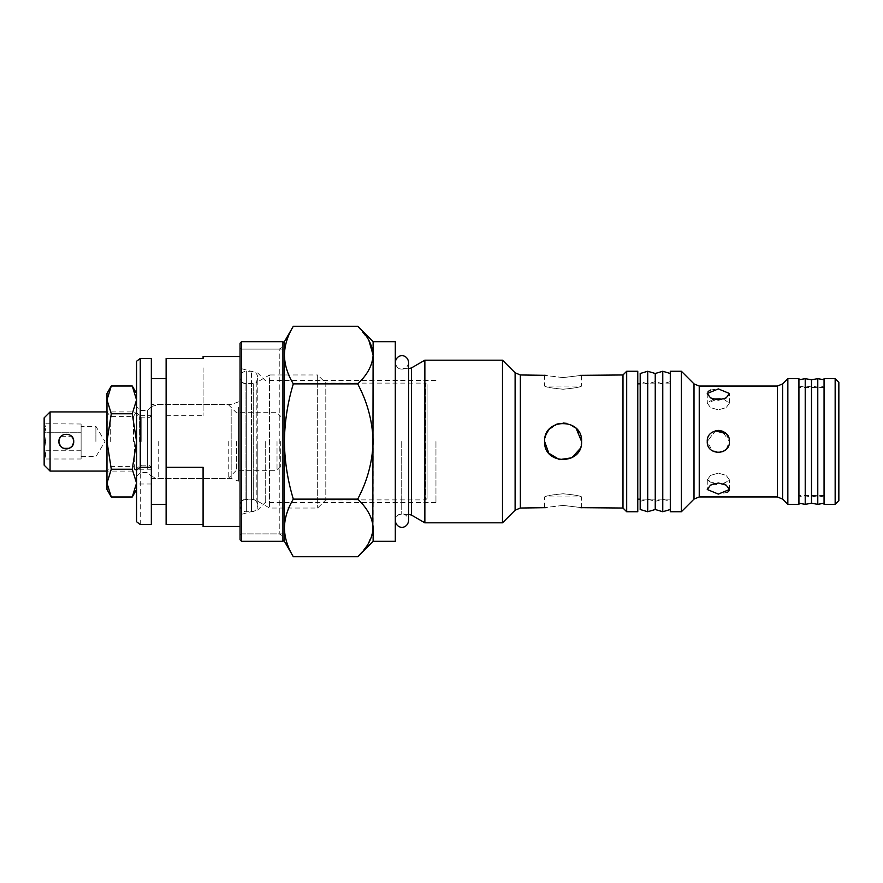 <?xml version="1.0" encoding="UTF-8"?>
<svg xmlns="http://www.w3.org/2000/svg" width="883" height="883" viewBox="0 0 883 883"><rect width="100%" height="100%" fill="white"/><g stroke="black" fill="none" stroke-linecap="round" stroke-linejoin="round"><path stroke-width="0.66" stroke-dasharray="4.42 3.31" d="M580.175 448.597L581.235 445.12M726.234 449.292L729.435 441.5C730.131 455.805 706.577 455.805 707.261 441.5L712.25 450.76L722.747 451.688M713.155 399.138L707.261 403.089L710.517 407.615L718.354 409.855L710.517 407.615L707.261 403.089L718.354 398.763L720.153 398.807M710.539 390.032L718.354 388.906L729.435 393.487L726.19 397.891L718.354 399.999L710.517 397.891L707.261 393.487L708.133 391.478M727.504 492.339L718.354 494.094L707.261 489.513L710.506 485.12L718.354 483.001L726.19 485.12L729.435 489.513L729.137 490.738M716.51 484.193L707.261 479.911L710.506 475.385L718.354 473.145L710.506 475.385L707.261 479.911L713.155 483.862M726.179 433.641L729.435 441.5C730.131 455.805 706.577 455.805 707.261 441.5L715.252 430.849M563.111 505.418C539.259 508.266 539.259 508.266 563.111 505.418C586.952 508.266 586.952 508.266 563.111 505.418M563.111 493.774C551.875 494.855 545.716 495.915 544.623 496.941C545.716 495.915 551.875 494.855 563.111 493.774C551.875 494.855 545.716 495.915 544.623 496.941C545.716 495.915 551.875 494.855 563.111 493.774C574.347 494.855 580.506 495.915 581.588 496.941C580.495 495.915 574.336 494.855 563.111 493.774C574.347 494.855 580.506 495.915 581.588 496.941C580.495 495.915 574.336 494.855 563.111 493.774M563.111 389.226C551.875 388.145 545.716 387.085 544.623 386.059C545.716 387.085 551.875 388.145 563.111 389.226C551.875 388.145 545.716 387.085 544.623 386.059C545.716 387.085 551.875 388.145 563.111 389.226C574.347 388.145 580.506 387.085 581.588 386.059C580.495 387.085 574.336 388.145 563.111 389.226C574.347 388.145 580.506 387.085 581.588 386.059C580.495 387.085 574.336 388.145 563.111 389.226M563.111 377.582C539.27 374.734 539.27 374.734 563.111 377.582C586.952 374.734 586.952 374.734 563.111 377.582M548.685 429.944L557.99 423.741L569.237 424.072L578.177 430.794L581.588 441.5C582.736 465.352 543.475 465.341 544.623 441.5L546.058 434.37M581.588 441.5C582.736 465.352 543.475 465.341 544.623 441.5C543.475 417.648 582.747 417.659 581.588 441.5M395.297 341.699L395.297 541.301M265.242 441.5L265.242 502.493L265.242 441.5M435.959 441.5L435.959 502.493L435.959 441.5M240.055 377.56L240.055 533.906L240.055 377.56C240.706 371.864 245.507 370.948 246.335 371.268L251.512 371.268C252.35 370.948 257.141 371.864 257.792 377.56L257.792 509.933L257.792 377.56C257.141 383.244 252.35 384.16 251.512 383.84L251.512 441.5L251.512 371.268L251.512 441.5L251.512 383.84L246.335 383.84L246.335 441.5L246.335 371.268L246.335 499.16L246.335 383.84C245.507 384.16 240.706 383.244 240.055 377.56L240.055 505.44L240.055 377.56C240.893 383.067 245.032 383.487 244.635 383.31L245.971 383.465L245.971 499.535L245.971 383.465L253.255 383.465L253.255 499.535L253.255 383.465L256.213 382.681L256.213 500.319L256.213 382.681L269.558 374.966L269.558 508.034L269.558 374.966L317.67 374.966L317.67 508.034L317.67 374.966L325.805 383.101L325.805 499.899L325.805 383.101L425.606 383.101L425.606 499.899L425.606 383.101L427.085 384.58L427.085 498.42L427.085 384.58M284.403 441.5L284.403 527.924C284.646 518.111 287.615 508.498 293.322 499.116C287.604 480.22 284.635 461.014 284.403 441.5C284.668 421.743 287.637 402.538 293.322 383.884C287.615 374.469 284.646 364.867 284.403 355.076L284.403 441.5M373.123 341.699L373.123 441.5C372.494 461.875 367.35 481.08 357.681 499.116C367.328 508.089 372.471 517.692 373.123 527.924L373.123 541.301M424.866 360.187L424.866 522.813M502.493 360.187L502.493 522.813M622.99 374.966L622.99 508.034M626.687 371.268L626.687 511.732M637.769 371.268L637.769 511.732M670.296 371.268L670.296 511.732M681.389 371.268L681.389 511.732M787.846 378.664L787.846 504.336M798.927 378.664L798.927 504.336M824.06 378.664L824.06 504.336M835.152 378.664L835.152 504.336M838.85 382.361L838.85 500.639M357.681 326.257L368.851 340.319M373.123 355.076C372.527 365.187 367.383 374.789 357.681 383.884C367.35 401.92 372.494 421.125 373.123 441.5L373.123 527.924M372.803 531.908L367.67 544.645L357.681 556.743M284.403 341.699L284.403 355.076C284.646 345.253 287.615 335.65 293.322 326.257M293.322 556.743C287.615 547.328 284.646 537.725 284.403 527.924L284.403 541.301M824.06 441.5L824.06 379.767L824.06 441.5M670.296 441.5L670.296 373.487L670.296 441.5M357.681 383.884L293.322 383.884M357.681 499.116L293.322 499.116M576.169 428.421L566.731 423.376M563.111 423.023L559.48 423.376M547.747 431.213L546.047 434.403M544.988 437.88L544.623 441.5M715.683 430.738L707.261 441.5C706.577 427.206 730.12 427.184 729.435 441.5L722.084 431.059M723.541 483.862L729.435 479.911L726.19 475.385L718.354 473.145L726.19 475.385L729.435 479.911L722.603 483.994M723.541 399.138L729.435 403.089L726.19 407.615L718.354 409.855L726.19 407.615L729.435 403.089L723.541 399.138M228.222 441.5L228.222 478.465L228.222 441.5M158.73 441.5L158.73 478.465L158.73 441.5M236.357 441.5L236.357 470.33L236.357 441.5M277.019 441.5L277.019 470.33L277.019 441.5M280.717 441.5L280.717 466.632L280.717 441.5M61.059 436.312L71.567 436.279A7.395 7.395 0 0 1 73.719 441.5A7.395 7.395 0 0 0 66.324 434.105A7.395 7.395 0 0 0 58.94 441.5A7.395 7.395 0 0 1 71.556 436.268M81.115 458.994L81.115 424.006L81.115 458.994L44.293 458.994C46.071 456.092 46.071 453.178 44.293 450.253C46.071 453.156 46.071 456.081 44.293 458.994L44.15 423.763L44.15 465.153M95.894 441.5L95.894 426.346L95.894 441.5M44.293 432.747C46.071 429.844 46.071 426.919 44.293 424.006C46.071 426.908 46.071 429.822 44.293 432.747L45.64 441.5L44.293 432.747L81.115 432.747L44.293 432.747M151.346 441.5L151.346 476.478L151.346 441.5M134.337 441.5L134.337 471.069L134.337 441.5M50.066 411.931L50.066 471.069M61.082 446.71L58.94 441.5A7.395 7.395 0 0 0 66.324 448.895A7.395 7.395 0 0 0 73.719 441.5L71.534 446.743M44.15 417.847L44.15 459.237M45.64 441.5L44.293 450.253L45.64 441.5M81.115 450.253L44.293 450.253L81.115 450.253M73.719 441.5A7.395 7.395 0 0 1 73.157 444.348M61.104 446.721A7.395 7.395 0 0 1 58.94 441.5M81.115 424.006L44.15 423.763M81.115 441.5L81.115 456.654L81.115 441.5M151.346 411.412L151.346 476.246L151.346 411.412M147.649 468.387L147.649 410.452L147.649 468.387M136.556 471.588L136.556 406.754L136.556 471.588M140.254 414.613L140.254 472.548L140.254 414.613M238.576 407.162L238.576 481.158L238.576 407.162M231.18 409.491L231.18 478.465L231.18 409.491M151.346 409.491L151.346 478.465L151.346 409.491M136.556 470.209L136.556 484.005L136.556 470.209M151.346 470.209L151.346 378.664L151.346 470.209M166.125 495.915L166.125 378.664L166.125 495.915M240.055 515.12L240.055 356.489L240.055 515.12M203.09 367.88L203.09 415.716L203.09 367.88M140.254 524.546L140.254 415.716L136.556 412.891L136.556 361.268M136.556 412.891L136.556 521.732M151.346 358.454L151.346 524.546M166.125 524.546L166.125 358.454M203.09 467.284L203.09 526.511M166.125 415.716L203.09 415.716M140.254 415.716L151.346 415.716M240.055 535.385L241.534 533.906L279.238 533.906L284.403 536.897L284.403 346.103L279.238 349.094L279.238 533.906L279.238 349.094L241.534 349.094L241.534 533.906L241.534 349.094L240.055 347.615L240.055 535.385L240.055 347.615M240.055 343.178L240.055 539.822M241.534 541.301L241.534 341.699M284.403 539.822L284.403 343.178M282.924 341.699L282.924 541.301M284.403 355.076L284.403 527.924M284.403 346.103L284.403 536.897M107.174 441.5L107.174 411.931L107.174 441.5M111.28 386.014L106.986 399.889L111.28 413.763L106.986 441.5L106.986 411.931L106.986 441.5L111.28 469.237L132.262 469.237L136.556 483.111L132.262 496.986M110.276 441.5L110.276 416.368L110.276 441.5M132.262 386.014L136.556 399.889L132.262 413.763L136.556 441.5L136.556 411.931L136.556 441.5L132.262 469.237M133.454 441.5L133.454 416.368L133.454 441.5M111.28 469.237L106.986 483.111L111.28 496.986M111.28 413.763L132.262 413.763M136.556 441.5L136.556 489.546L136.556 441.5M136.556 399.889L136.556 393.454L136.556 399.889M106.986 489.546L106.986 393.454M798.927 441.5L798.927 379.767L798.927 441.5M805.219 378.664L805.219 504.336M811.499 379.767L811.499 503.233M817.779 378.664L817.779 504.336M817.779 441.5L817.779 387.162L817.779 441.5M811.499 441.5L811.499 386.059L811.499 441.5M805.219 441.5L805.219 387.162L805.219 441.5M662.769 511.732L662.769 371.268M640.186 509.513L640.186 381.622L647.714 383.84L647.714 441.5L647.714 383.84L655.241 381.622L655.241 501.378L655.241 373.487M640.186 501.378L647.714 499.16L647.714 441.5L647.714 499.16L655.241 501.378L662.769 499.16L670.296 501.378M640.186 381.622L640.186 373.487M647.714 511.732L647.714 371.268M662.769 441.5L662.769 383.84L662.769 441.5M655.241 509.513L655.241 381.622L662.769 383.84L670.296 381.622M699.237 496.941L699.237 386.059M694.005 383.895L694.005 499.105M782.614 499.105L782.614 383.895M777.382 386.059L777.382 496.941M520.341 508.034L520.341 374.966M515.109 372.803L515.109 510.197M401.213 441.5L401.213 514.281L401.213 441.5M411.456 515.076L411.456 367.924M408.498 441.5L408.498 514.281L408.498 441.5M147.649 441.5L147.649 417.847L147.649 441.5M141.788 441.5L141.788 417.847L141.788 441.5M139.172 441.5L139.172 416.765L139.172 441.5M251.512 441.5L251.512 511.732L251.512 441.5M246.335 441.5L246.335 511.732L246.335 441.5M707.261 393.487L707.261 403.089L707.261 393.487M707.261 479.911L707.261 489.513L707.261 479.911M581.588 508.034L581.588 496.941L544.623 496.941L544.623 508.034M544.623 374.966L544.623 386.059L581.588 386.059L581.588 374.966M408.608 514.281L398.862 514.767C398.001 514.281 396.809 516.08 395.297 520.197M435.959 502.493L265.242 502.493L257.792 509.933L240.055 514.69M284.403 349.094L240.055 349.094M395.297 520.606L395.297 441.5L395.297 520.606C395.981 514.579 401.07 513.608 401.953 513.95C402.836 513.608 407.913 514.579 408.608 520.606L408.608 368.719L398.862 368.233C398.001 368.719 396.809 366.92 395.297 362.803M670.296 383.84L640.186 383.84M824.06 387.538L798.927 387.538M824.06 495.462L798.927 495.462M670.296 499.16L640.186 499.16M284.403 533.906L240.055 533.906M435.959 380.507L265.242 380.507L257.792 373.067L240.055 368.31M729.435 489.513L729.435 479.911L729.435 489.513M729.435 403.089L729.435 393.487L729.435 403.089M280.717 466.632L277.019 470.33L236.357 470.33L228.222 478.465L158.73 478.465L151.346 476.478M81.115 456.654L95.894 456.654L105 441.5L95.894 426.346L81.115 426.346M136.556 411.931L133.454 416.368L110.276 416.368L106.986 411.931L134.337 411.931L139.172 416.765L141.788 417.847L147.649 417.847C149.889 417.626 151.125 416.39 151.346 414.149M151.346 468.851C151.125 466.61 149.889 465.374 147.649 465.153L141.788 465.153L139.172 466.235L134.337 471.069L106.986 471.069L110.276 466.632L133.454 466.632L136.556 471.069M151.346 406.522L158.73 404.535L228.222 404.535L236.357 412.67L277.019 412.67L280.717 416.368M136.556 476.246L140.254 472.548L147.649 472.548L151.346 476.246M151.346 478.465L231.18 478.465L238.576 481.158M151.346 484.005L136.556 484.005M427.085 498.42L425.606 499.899L325.805 499.899L317.67 508.034L269.558 508.034L256.213 500.319L253.255 499.535L245.971 499.535C242.372 499.877 240.408 501.853 240.055 505.44L240.055 441.5L240.055 505.44C240.706 511.136 245.507 512.052 246.335 511.732L251.512 511.732C252.35 512.052 257.141 511.136 257.792 505.44L257.792 441.5L257.792 505.44C257.141 499.756 252.35 498.84 251.512 499.16L246.335 499.16C245.507 498.84 240.706 499.756 240.055 505.44M151.346 469.226L136.556 469.226M151.346 406.754L147.649 410.452L140.254 410.452L136.556 406.754M238.576 401.842L231.18 404.535L151.346 404.535M824.06 496.941L817.779 495.838L811.499 496.941L805.219 495.838L798.927 496.941M798.927 386.059L805.219 387.162L811.499 386.059L817.779 387.162L824.06 386.059M395.297 441.5L395.297 362.394L395.297 441.5M408.608 362.394C407.913 368.421 402.836 369.392 401.953 369.05C401.07 369.392 395.981 368.421 395.297 362.394"/><path stroke-width="1.32" d="M581.235 445.12L581.588 441.5C582.736 417.648 543.475 417.659 544.623 441.5L548.829 453.233L559.48 459.624L571.842 457.78L580.175 448.597M722.747 451.688L726.234 449.292M720.153 398.807L713.155 399.138M718.354 388.906L707.261 393.487L710.517 397.891L718.354 399.999L726.19 397.891L729.435 393.487L718.354 388.906M708.133 391.478L710.539 390.032M713.155 483.862L716.51 484.193M718.354 483.001L710.506 485.12L707.261 489.513L718.354 494.094L729.435 489.513L726.19 485.12L718.354 483.001M707.261 441.5C706.566 455.783 730.12 455.827 729.435 441.5C730.131 427.195 706.577 427.195 707.261 441.5M563.111 505.418C539.259 508.266 539.259 508.266 563.111 505.418C586.952 508.266 586.952 508.266 563.111 505.418M546.025 375.341L520.341 374.966L520.341 508.034L546.025 507.659M563.111 377.582C539.27 374.734 539.27 374.734 563.111 377.582C586.952 374.734 586.952 374.734 563.111 377.582M544.623 441.5C543.475 465.33 582.725 465.363 581.588 441.5L576.169 428.421M373.123 541.301L357.681 556.743C367.328 547.769 372.471 538.166 373.123 527.924L373.123 541.301L395.297 541.301L395.297 341.699L373.123 341.699L357.681 326.257L293.322 326.257C287.615 335.672 284.646 345.275 284.403 355.076L284.403 341.699L293.322 326.257M372.803 531.908L373.123 341.699M520.341 508.034L515.109 510.197L502.493 522.813L424.866 522.813L424.866 360.187L411.456 367.924L411.456 515.076L408.498 514.281M502.493 522.813L502.493 360.187L424.866 360.187M626.687 511.732L626.687 371.268L637.769 371.268L637.769 511.732L626.687 511.732L622.99 508.034L622.99 374.966L580.186 375.341M546.058 434.37L548.685 429.944M681.389 441.5L681.389 371.268L670.296 371.268L670.296 511.732L681.389 511.732L681.389 441.5M715.252 430.849L726.179 433.641M787.846 378.664L798.927 378.664L798.927 504.336L787.846 504.336L787.846 378.664L782.614 383.895L782.614 499.105L777.382 496.941L777.382 386.059L699.237 386.059L699.237 496.941L694.005 499.105L694.005 383.895L681.389 371.268M835.152 441.5L835.152 378.664L824.06 378.664L824.06 504.336L835.152 504.336L835.152 441.5M835.152 504.336L838.85 500.639L838.85 382.361L835.152 378.664M373.123 527.924C372.527 517.813 367.383 508.211 357.681 499.116C367.35 481.08 372.494 461.875 373.123 441.5C372.494 421.125 367.35 401.92 357.681 383.884C367.328 374.911 372.471 365.308 373.123 355.076C372.527 344.955 367.383 335.352 357.681 326.257M368.851 340.319L373.123 355.076M293.322 556.743L284.403 541.301L284.403 527.924C284.646 537.747 287.615 547.35 293.322 556.743L357.681 556.743M284.403 355.076C284.646 364.889 287.615 374.502 293.322 383.884C287.637 402.538 284.668 421.743 284.403 441.5L284.403 343.178L282.924 341.699L241.534 341.699L241.534 541.301L282.924 541.301L282.924 341.699M729.137 490.738L727.504 492.339M580.197 507.659L622.99 508.034M293.322 499.116C287.615 508.531 284.646 518.133 284.403 527.924L284.403 441.5C284.635 461.014 287.604 480.22 293.322 499.116L357.681 499.116M293.322 383.884L357.681 383.884M566.731 423.376L563.111 423.023M559.48 423.376L556.003 424.436L550.043 428.432L547.747 431.213M546.047 434.403L544.988 437.88M722.084 431.059L718.552 430.418M718.497 430.407L715.683 430.738M722.603 483.994L723.541 483.862M73.168 438.685L73.719 441.5C74.183 431.953 58.477 431.964 58.94 441.5L59.503 438.663M59.503 438.652L61.059 436.312M71.556 436.268L73.123 438.597M58.94 441.5C58.477 451.025 74.172 451.047 73.719 441.5M50.066 471.069L50.066 411.931L44.15 417.847L44.15 465.153L50.066 471.069L106.986 471.069M71.534 446.743L69.183 448.321M69.15 448.332L63.587 448.365L61.082 446.71M73.157 444.348A7.395 7.395 0 0 1 61.104 446.721M203.09 358.454L203.09 356.489L203.09 358.454L166.125 358.454L166.125 467.284L203.09 467.284L203.09 526.511L240.055 526.511M140.254 467.284L136.556 470.109L136.556 361.268L140.254 358.454L140.254 467.284L151.346 467.284L151.346 358.454L140.254 358.454M136.556 470.109L136.556 521.732L140.254 524.546L151.346 524.546L151.346 467.284M166.125 467.284L166.125 524.546L203.09 524.546M241.534 541.301L240.055 539.822L240.055 343.178L241.534 341.699M284.403 527.924L284.403 539.822L282.924 541.301M111.28 496.986L132.262 496.986L136.556 483.111L132.262 469.237L111.28 469.237L106.986 483.111L106.986 489.546L111.28 496.986L106.986 483.111L106.986 441.5L111.28 469.237M111.28 413.763L106.986 399.889L106.986 441.5L111.28 413.763L132.262 413.763L136.556 441.5L132.262 469.237M132.262 413.763L136.556 399.889L132.262 386.014L111.28 386.014L106.986 399.889L106.986 393.454L111.28 386.014M817.779 378.664L811.499 379.767L811.499 503.233L817.779 504.336L817.779 378.664L824.06 379.767M798.927 503.233L805.219 504.336L805.219 378.664L811.499 379.767M670.296 373.487L662.769 371.268L662.769 511.732L670.296 509.513M655.241 373.487L655.241 509.513L647.714 511.732L647.714 371.268L655.241 373.487L662.769 371.268M647.714 371.268L640.186 373.487L640.186 509.513L647.714 511.732M515.109 510.197L515.109 372.803L502.493 360.187M622.99 374.966L626.687 371.268M640.186 383.84L637.769 383.84M782.614 499.105L787.846 504.336M777.382 496.941L699.237 496.941M694.005 499.105L681.389 511.732M640.186 499.16L637.769 499.16M411.456 515.076L424.866 522.813M411.456 367.924L408.498 368.719M520.341 374.966L515.109 372.803M782.614 383.895L777.382 386.059M699.237 386.059L694.005 383.895M106.986 411.931L50.066 411.931M166.125 378.664L151.346 378.664M240.055 356.489L203.09 356.489M166.125 504.336L151.346 504.336M136.556 393.454L132.262 386.014M136.556 489.546L132.262 496.986M798.927 379.767L805.219 378.664M811.499 503.233L805.219 504.336M824.06 503.233L817.779 504.336M655.241 509.513L662.769 511.732M395.297 362.394C395.981 356.379 401.07 355.408 401.953 355.75C402.836 355.408 407.913 356.379 408.608 362.394L408.608 520.606C407.913 526.621 402.836 527.592 401.953 527.25C401.07 527.592 395.981 526.621 395.297 520.606M408.608 362.405L408.608 368.719"/></g></svg>
